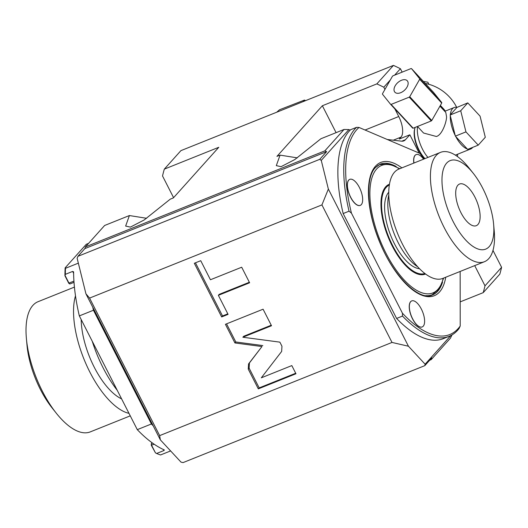 <?xml version="1.0" encoding="UTF-8"?>
<svg xmlns="http://www.w3.org/2000/svg" width="528" height="528" viewBox="0 0 528 528"><rect width="100%" height="100%" fill="white"/><g stroke="black" fill="none" stroke-linecap="round" stroke-linejoin="round"><path stroke-width="0.79" d="M390.357 79.913L383.81 87.212A173.936 153.872 -138.1 0 0 376.847 83.893L393.446 65.399L180.913 150.638L164.314 169.138A173.936 153.872 -138.1 0 0 162.525 175.963L173.587 197.67M164.314 169.138L218.79 147.286L173.369 197.914L170.254 199.162L144.223 219.938L130.396 227.106L125.644 226.07L129.4 215.549L146.645 218.295M129.4 215.549L104.63 225.482L85.411 246.906L324.826 150.883L344.038 129.466L320.918 138.739L294.881 159.515L281.061 166.676L276.309 165.64L280.064 155.126L276.949 156.374L322.37 105.745L376.847 83.893M336.085 132.653L322.37 105.745M394.858 108.893L398.746 116.523A16.83 7.194 68.1 0 1 401.009 137.102L399.26 139.049L409.853 134.798L405.438 139.722A22.447 9.59 -111.9 0 1 403.788 140.903A22.447 9.59 -111.9 0 1 401.551 141.167L387.248 139.484M383.81 87.212L384.938 89.43M393.446 65.399A173.936 153.872 41.9 0 1 400.402 68.713L394.627 75.154M400.402 68.713L402.151 72.138M492.974 250.384L501.6 267.32L485.001 285.82L474.712 265.617M415.166 127.393A20.341 8.692 68.1 0 0 414.968 127.981L414.698 128.891A19.496 8.336 68.1 0 0 423.839 157.766A19.496 8.336 68.1 0 0 424.756 158.697M452.027 334.904L450.404 338.21L431.185 359.634L429.667 360.241M501.6 267.32A173.936 153.872 -138.1 0 1 499.811 274.144L483.212 292.644L460.185 301.877M450.846 335.551L425.119 364.221L408.441 346.229L328.357 189.057L321.262 160.387L319.711 159.35L77.946 256.311L77.141 258.291L85.932 293.806L160.34 439.844L181.005 462.125L183.058 462.601L424.822 365.64L431.739 357.931L431.185 359.634M85.411 246.906L84.863 248.602L77.946 256.311M324.826 150.883L326.627 151.642L84.863 248.602M321.262 160.387L348.896 129.584L344.038 129.466M319.711 159.35L326.627 151.642M348.896 129.584L350.183 130.139A115.025 49.157 68.1 0 0 343.154 213.556L349.041 211.193A115.025 49.157 -111.9 0 1 356.506 127.354L350.618 129.71A115.025 49.157 -111.9 0 0 350.183 130.139M460.152 271.451L460.205 326.027L459.03 328.574A115.025 49.157 -111.9 0 1 449.15 336.316L443.269 338.679A115.025 49.157 68.1 0 1 396.601 318.443L343.154 213.556M280.064 155.126L297.304 157.865M409.853 134.798L419.179 153.1M425.119 364.221L424.822 365.64M408.441 346.229L392 342.434L159.654 435.62L160.34 439.844M85.932 293.806L89.582 298.089L159.654 435.62M392 342.434L321.928 204.904L328.357 189.057M321.928 204.904L89.582 298.089M248.556 363.924L248.246 369.112L258.311 388.865L295.977 373.758L291.812 365.587L261.301 377.824L281.648 351.437L281.959 346.249L279.866 342.144L242.86 337.234L271.511 325.743L263.083 309.203L225.416 324.311L234.92 342.949L261.961 346.546L248.556 363.924L249.434 362.954L249.124 368.141L259.189 387.895L295.713 373.243M218.368 295.317L249.619 282.784L241.692 267.221L210.441 279.754L200.732 260.7L194.317 263.274L221.661 316.939L228.076 314.365L218.368 295.317L219.245 294.34L249.355 282.262M261.961 346.546L249.434 362.954M234.92 342.949L235.792 341.979L262.832 345.569M226.558 323.855L235.792 341.979M242.86 337.234L243.731 336.257L271.247 325.222M258.311 388.865L259.189 387.895M195.459 262.819L222.532 315.962L227.812 313.85M221.661 316.939L222.532 315.962M449.15 336.316A115.025 49.157 -111.9 0 1 402.481 316.081L396.601 318.443M349.041 211.193L351.437 213.121L402.435 313.21L402.481 316.081M356.506 127.354L359.027 127.453A113.619 48.556 68.1 0 0 351.437 213.121M359.027 127.453L419.839 153.377A113.619 48.556 -111.9 0 1 424.116 158.954M402.435 313.21A113.619 48.556 68.1 0 0 460.205 326.027M360.208 205.399A14.025 5.993 -111.9 0 1 360.149 205.425A14.025 5.993 -111.9 0 1 350.559 197.274A14.025 5.993 -111.9 0 1 349.701 179.388A14.025 5.993 -111.9 0 1 349.76 179.362M422.143 326.957A14.025 5.993 -111.9 0 1 422.083 326.984A14.025 5.993 -111.9 0 1 412.493 318.833A14.025 5.993 -111.9 0 1 411.642 300.947A14.025 5.993 -111.9 0 1 411.701 300.92M413.833 163.079A14.025 5.993 -111.9 0 1 416.038 154.651A14.025 5.993 -111.9 0 1 416.097 154.625M443.659 278.071L439.395 288.71L432.208 294.749L430.327 295.508A70.138 29.971 -111.9 0 1 430.049 295.614M374.728 168.359A70.138 29.971 -111.9 0 1 379.995 164.558L378.107 165.317A70.138 29.971 68.1 0 0 377.837 165.429M425.522 274.006A48.391 20.684 -111.9 0 1 414.077 272.402A48.391 20.684 -111.9 0 1 392.212 245.975A48.391 20.684 68.1 0 1 382.331 193.241A48.391 20.684 68.1 0 1 389.492 184.18M425.317 273.854A48.187 20.592 -111.9 0 1 413.972 272.342M424.862 273.504A47.692 20.381 -111.9 0 1 390.331 240.761A47.692 20.381 -111.9 0 1 386.239 187.341A47.692 20.381 -111.9 0 1 389.36 184.991M382.292 193.354A48.187 20.592 -111.9 0 1 385.612 187.077A48.187 20.592 -111.9 0 1 389.453 184.424M388.799 192.192A42.082 17.985 68.1 0 0 388.74 192.251A42.082 17.985 -111.9 0 0 390.852 235.864A42.082 17.985 -111.9 0 0 419.476 268.693M417.661 266.772A44.887 19.186 -111.9 0 1 388.813 194.839M484.414 261.723L442.768 278.428A58.912 25.179 -111.9 0 1 402.494 244.193A58.912 25.179 68.1 0 1 398.904 169.066L440.55 152.361A58.912 25.179 68.1 0 0 444.14 227.489A58.912 25.179 -111.9 0 0 484.414 261.723A58.912 25.179 -111.9 0 0 494.208 230.762L493.601 224.063A47.692 20.381 -111.9 0 1 481.516 249.751A47.692 20.381 -111.9 0 1 453.07 221.41A47.692 20.381 68.1 0 1 444.101 167.284A47.692 20.381 68.1 0 1 473.213 173.237L469.022 167.97A58.912 25.179 68.1 0 0 440.55 152.361M493.601 224.063A47.692 20.381 -111.9 0 0 482.77 188.311A47.692 20.381 68.1 0 0 473.213 173.237M474.903 197.076A22.447 9.59 -111.9 0 1 476.269 225.694A22.447 9.59 -111.9 0 1 460.931 212.652A22.447 9.59 68.1 0 1 459.565 184.028A22.447 9.59 68.1 0 1 474.903 197.076M349.82 179.342A14.025 5.993 68.1 0 1 359.41 187.493A14.025 5.993 -111.9 0 1 360.261 205.379A14.025 5.993 -111.9 0 1 350.678 197.228A14.025 5.993 68.1 0 1 349.82 179.342L349.701 179.388M411.761 300.894A14.025 5.993 68.1 0 1 421.351 309.052A14.025 5.993 -111.9 0 1 422.202 326.938A14.025 5.993 -111.9 0 1 412.612 318.787A14.025 5.993 68.1 0 1 411.761 300.894L411.642 300.947M423.581 159.166A14.025 5.993 68.1 0 0 416.156 154.605A14.025 5.993 68.1 0 0 413.952 163.033M153.186 425.806A124.846 53.354 -111.9 0 1 151.411 423.977L137.287 429.647A124.846 53.354 68.1 0 0 164.155 449.863L164.373 450.034M92.756 307.204A124.846 53.354 -111.9 0 0 93.456 310.24L151.411 423.977M88.598 243.355L86.282 244.286L65.155 267.828L65.485 268.303A124.846 53.354 68.1 0 0 65.353 274.342L64.937 275.774A123.44 52.754 68.1 0 1 65.155 267.828M78.342 263.149L65.485 268.303M69.326 283.589L68.693 283.14L64.937 275.774M74.019 282.328L69.947 283.965L68.983 283.147L65.102 275.53M73.61 273.306L72.646 271.418L65.353 274.342M93.456 310.24L79.332 315.902L137.287 429.647M72.646 271.418L73.597 272.125A124.846 53.354 68.1 0 0 79.332 315.902M73.498 271.689L73.597 272.125M69.947 283.965L69.069 283.602M164.155 449.863L163.918 450.542L156.618 453.473L155.456 452.852L151.576 445.236L151.384 443.52L152.071 442.754M155.456 452.852L151.279 445.229L151.384 443.52L152.513 443.071M156.618 453.473A124.846 53.354 68.1 0 0 160.585 454.951L170.617 450.925M117.262 390.344A74.342 31.772 -111.9 0 1 92.255 341.273M81.18 319.539A56.107 23.978 68.1 0 0 121.612 398.878M75.491 295.812A70.138 29.971 68.1 0 0 89.859 372.068A70.138 29.971 -111.9 0 0 128.977 413.345M74.428 287.107L38.062 301.693A70.138 29.971 68.1 0 0 26.4 338.547A70.138 29.971 68.1 0 0 42.326 391.129A70.138 29.971 -111.9 0 0 56.377 413.305A70.138 29.971 -111.9 0 0 90.275 431.891L130.258 415.853M56.377 413.305L52.193 408.038A58.912 25.179 -111.9 0 1 40.385 389.42A58.912 25.179 68.1 0 1 27.007 345.246L26.4 338.547M483.212 292.644A173.936 153.872 -138.1 0 0 485.001 285.82M457.769 154.156A56.107 49.639 41.9 0 1 457.36 156.466M440.345 105.461A56.107 49.639 41.9 0 1 445.381 111.065M456.694 107.349A40.676 35.99 -138.1 0 0 456.608 107.177A40.676 35.99 -138.1 0 0 425.238 83.431M428.868 84.289L427.799 82.19L423.423 81.47M303.039 101.653L304.458 100.069A21.041 18.612 41.9 0 1 305.567 100.643M304.458 100.069L279.503 109.771L276.718 112.213M414.968 127.981A20.341 8.692 68.1 0 0 424.505 158.103A20.341 8.692 68.1 0 0 424.987 158.605M417.582 126.568A22.301 9.53 68.1 0 0 417.371 128.443A22.301 9.53 68.1 0 0 427.937 157.417M417.483 126.463L423.568 133.03L436.359 136.488C442.22 135.082 446.675 121.473 446.563 116.734L445.79 112.431L439.956 106.141M467.782 102.887L456.944 107.402A22.301 9.53 68.1 0 0 454.113 107.56A22.301 9.53 68.1 0 0 450.364 114.741L450.298 115.718A22.301 9.53 68.1 0 0 455.176 135.419L455.77 136.58A22.301 9.53 68.1 0 0 467.227 148.942L467.643 149.391L478.236 145.141L485.298 137.273L480.071 116.147L467.782 102.887L460.72 110.761L465.947 131.888L478.236 145.141M468.164 149.18A22.301 9.53 68.1 0 0 470.719 148.962A22.301 9.53 68.1 0 0 472.712 147.358M456.944 107.402L450.364 114.741M450.127 115.005L460.72 110.761M455.77 136.58L467.227 148.942M455.354 136.132L465.947 131.888M450.298 115.718L455.176 135.419M390.654 104.366L412.705 128.146A22.163 13.385 -42.8 0 0 413.173 128.198L391.123 104.412L409.24 97.152A22.163 13.385 137.2 0 0 409.735 96.71L419.661 79.279A22.163 13.385 137.2 0 0 419.694 78.791L411.51 68.62A22.163 13.385 137.2 0 0 411.041 68.567L392.931 75.834A22.163 13.385 -42.8 0 0 392.429 76.27L382.503 93.707A22.163 13.385 -42.8 0 0 382.47 94.195L390.654 104.366A22.163 13.385 -42.8 0 0 391.123 104.412M411.51 68.62L433.554 92.4L441.738 102.571A22.163 13.385 137.2 0 1 441.712 103.059L431.779 120.49A22.163 13.385 137.2 0 1 431.284 120.932L413.173 128.198M401.478 80.276A8.415 5.082 -42.8 0 0 395.083 85.985A8.415 5.082 -42.8 0 0 394.911 92.215A8.415 5.082 -42.8 0 0 400.693 92.704A8.415 5.082 137.2 0 0 407.081 87.001A8.415 5.082 137.2 0 0 407.253 80.771A8.415 5.082 137.2 0 0 401.478 80.276M441.738 102.571L419.694 78.791M441.712 103.059L419.661 79.279M431.779 120.49L409.735 96.71M431.284 120.932L409.24 97.152M405.438 139.722L401.768 141.194M401.009 137.102L393.287 140.197M248.246 369.112L249.124 368.141M445.738 277.233A71.821 30.69 -111.9 0 1 439.547 291.958A71.821 30.69 -111.9 0 1 385.15 254.014A71.821 30.69 -111.9 0 1 375.481 166.221A71.821 30.69 -111.9 0 1 401.874 167.871M442.563 282.097A70.415 30.096 -111.9 0 1 437.745 291.205A70.415 30.096 -111.9 0 1 432.544 294.914C419.311 301.818 392.245 275.418 378.741 239.435C366.61 209.524 365.534 177.527 375.349 167.627L380.12 164.201A70.415 30.096 -111.9 0 1 396.224 166.551M432.208 294.749A70.138 29.971 -111.9 0 1 425.779 295.64M443.249 278.23A68.732 29.377 -111.9 0 1 385.876 253.037A68.732 29.377 -111.9 0 1 370.623 183.553A68.732 29.377 -111.9 0 1 399.386 168.868M68.693 283.14L73.933 281.16M151.279 445.229L154.136 444.206M163.396 449.513L163.918 450.542M398.746 116.523L365.066 130.027M399.795 168.709L389.36 163.957L379.995 164.558M444.754 111.316L454.113 107.56M455.367 155.12L470.719 148.962"/></g></svg>
